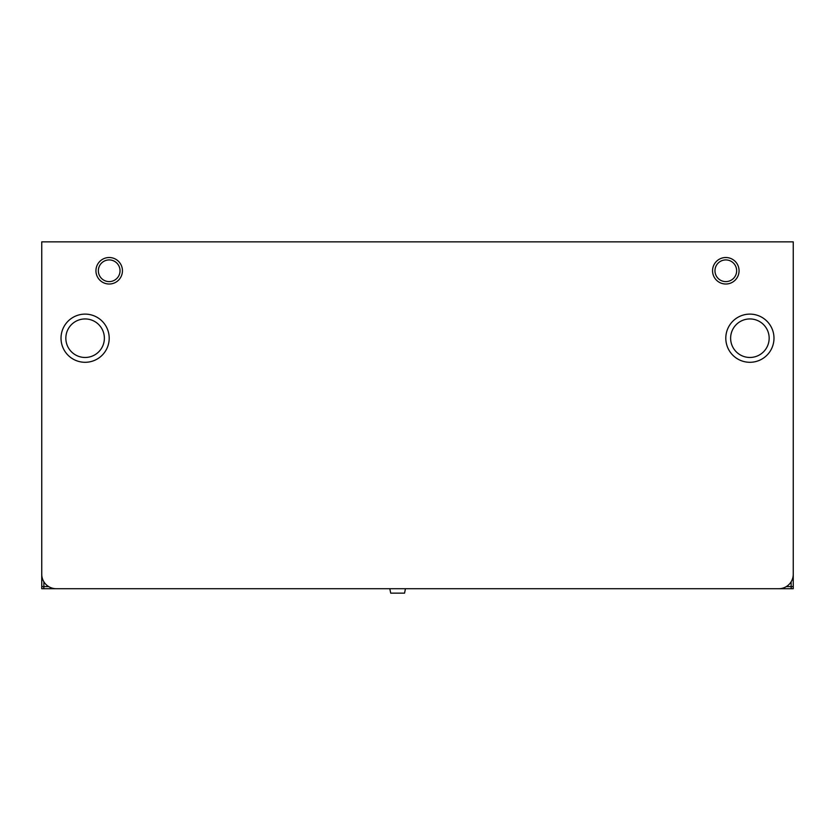 <?xml version="1.0" encoding="UTF-8"?>
<svg xmlns="http://www.w3.org/2000/svg" width="835" height="835" viewBox="0 0 835 835"><rect width="100%" height="100%" fill="white"/><g stroke="black" fill="none" stroke-linecap="round" stroke-linejoin="round"><path stroke-width="1.25" d="M763.138 588.706L791.131 588.706L791.131 586.587L786.33 586.587M71.862 588.706L43.869 588.706L43.869 586.587L41.75 586.587L41.75 512.596M418.105 588.706L416.895 588.706M793.25 512.596L793.25 586.587L791.131 586.587L791.131 581.786M793.25 243.977L793.25 317.978M793.25 366.147L793.25 402.032M793.25 428.532L793.25 464.417M791.225 586.587L791.225 588.706L793.25 588.706L793.25 586.587M41.75 464.417L41.75 428.532M41.75 402.032L41.75 366.147M41.75 317.978L41.75 243.977M43.775 586.587L43.775 588.706L41.75 588.706L41.75 586.587M85.107 357.474A19.268 19.268 0 0 0 104.375 338.206A19.268 19.268 0 0 0 85.107 318.939A19.268 19.268 0 0 0 65.84 338.206A19.268 19.268 0 0 0 85.107 357.474M85.107 314.117A24.09 24.09 0 0 0 61.018 338.206A24.09 24.09 0 0 0 85.107 362.296A24.09 24.09 0 0 0 109.197 338.206A24.09 24.09 0 0 0 85.107 314.117M725.803 281.604A10.834 10.834 0 0 0 736.647 270.77A10.834 10.834 0 0 0 725.803 259.925A10.834 10.834 0 0 0 714.969 270.77A10.834 10.834 0 0 0 725.803 281.604M725.803 257.514A13.245 13.245 0 0 0 712.558 270.77A13.245 13.245 0 0 0 725.803 284.015A13.245 13.245 0 0 0 739.058 270.77A13.245 13.245 0 0 0 725.803 257.514M749.893 357.474A19.268 19.268 0 0 0 769.16 338.206A19.268 19.268 0 0 0 749.893 318.939A19.268 19.268 0 0 0 730.625 338.206A19.268 19.268 0 0 0 749.893 357.474M749.893 314.117A24.09 24.09 0 0 0 725.803 338.206A24.09 24.09 0 0 0 749.893 362.296A24.09 24.09 0 0 0 773.982 338.206A24.09 24.09 0 0 0 749.893 314.117M109.197 281.604A10.834 10.834 0 0 0 120.031 270.77A10.834 10.834 0 0 0 109.197 259.925A10.834 10.834 0 0 0 98.353 270.77A10.834 10.834 0 0 0 109.197 281.604M109.197 257.514A13.245 13.245 0 0 0 95.941 270.77A13.245 13.245 0 0 0 109.197 284.015A13.245 13.245 0 0 0 122.442 270.77A13.245 13.245 0 0 0 109.197 257.514M41.75 241.858L41.75 574.25A14.456 14.456 0 0 0 56.206 588.706L778.794 588.706A14.456 14.456 0 0 0 793.25 574.25L793.25 241.858L41.75 241.858M389.799 588.706L390.707 593.142L404.558 593.142L405.455 588.706M48.67 586.587L43.869 586.587L43.869 581.786"/></g></svg>
